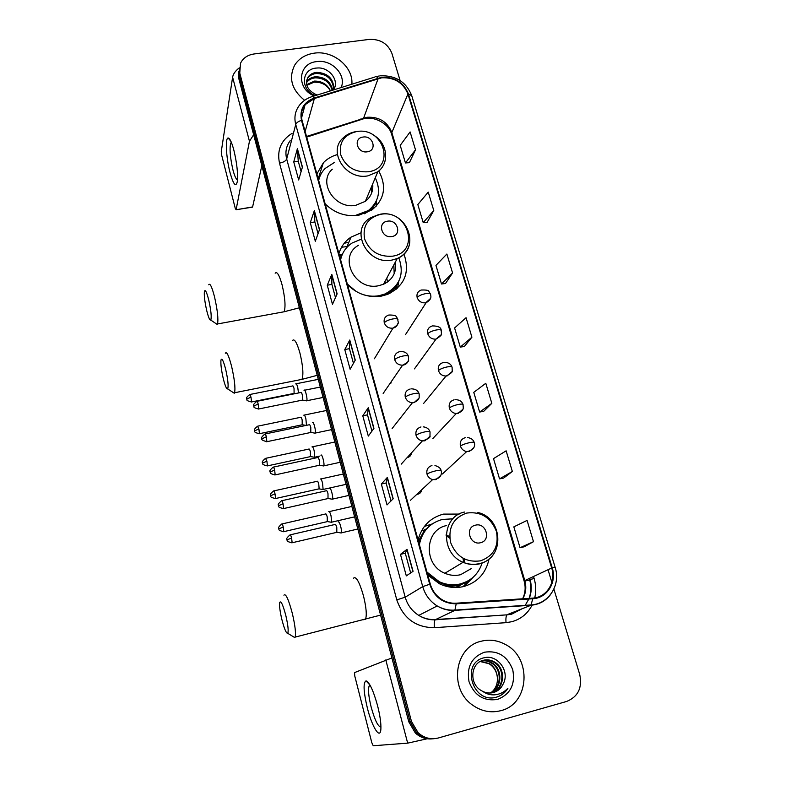 <?xml version="1.0" encoding="UTF-8"?>
<svg xmlns="http://www.w3.org/2000/svg" width="785" height="785" viewBox="0 0 785 785"><rect width="100%" height="100%" fill="white"/><g stroke="black" fill="none" stroke-linecap="round" stroke-linejoin="round"><path stroke-width="1.18" d="M459.176 514.077L443.397 514.116C430.2 517.717 421.761 526.323 418.081 539.933M427.815 575.14L439.659 583.873C447.627 587.572 455.712 588.436 463.906 586.464C477.545 582.382 485.905 573.276 489.016 559.155M432.192 523.958L424.371 526.441M360.992 232.802L351.032 237.119C344.958 241.201 340.925 246.706 338.924 253.643M347.5 284.661C357.185 294.179 368.538 297.976 381.579 296.073L387.712 294.336C404.746 285.711 410.162 272.287 403.961 254.065M337.354 154.596C331.829 156.127 327.168 158.845 323.381 162.74L316.885 173.966M325.147 203.855C334.636 213.127 345.812 216.925 358.676 215.276L371.884 209.968C384.601 199.311 386.907 186.33 378.772 171.032M407.258 457.508L407.69 457.429C409.927 456.801 411.163 455.32 411.369 452.984M416.884 494.295L417.944 494.167C420.103 493.549 421.339 492.116 421.633 489.86M449.452 467.487L453.014 464.2M344.242 243.262L348.864 242.251M423.292 530.424L426.569 528.786M461.521 584.334L457.253 587.455M379.881 349.708L381.441 347.147M390.812 383.335L391.303 381.618M397.887 421.192L401.263 416.904M439.688 431.24L442.652 428.07M420.937 359.913L422.183 358.195M430.17 395.424L432.388 392.716M395.768 289.714L396.003 286.8M463.739 586.503L469.155 580.223M238.817 71.17L238.856 78.755L408.789 721.817L415.314 732.964C420.269 737.517 425.951 739.47 432.358 738.842M239.268 68.324L239.307 75.939L410.113 721.611L416.678 732.817C421.653 737.39 427.364 739.362 433.801 738.724C427.364 739.362 421.653 737.39 416.678 732.817L410.113 721.611L239.307 75.939L239.268 68.324M314.275 53.154C305.561 54.43 299.046 58.404 294.728 65.076C288.35 78.019 291.627 89.765 304.57 100.303C291.627 89.765 288.35 78.019 294.728 65.076C299.046 58.404 305.561 54.43 314.275 53.154C333.193 50.191 353.564 67 351.847 84.221C353.564 67 333.193 50.191 314.275 53.154M481.215 641.227C454.858 646.761 448.51 688.445 472.295 704.901C481.254 711.328 490.792 713.241 500.918 710.641C529.738 703.851 532.132 657.496 505.147 644.357C497.405 640.217 489.428 639.176 481.215 641.227C454.858 646.761 448.51 688.445 472.295 704.901C481.254 711.328 490.792 713.241 500.918 710.641C529.738 703.851 532.132 657.496 505.147 644.357C497.405 640.217 489.428 639.176 481.215 641.227M381.647 77.803C394.453 77.254 403.215 82.651 407.935 94.014L551.688 568.016C556.349 582.038 546.674 597.581 532.622 598.131L456.124 603.204C451.247 603.488 446.626 602.36 442.259 599.818C436.283 596.139 432.299 590.909 430.298 584.109L302.039 120.282C300.567 114.453 301.587 109.252 305.12 104.68L314.383 98.517L381.647 77.803M381.5 77.322L314.147 98.056C303.667 102.168 299.448 109.606 301.499 120.35L429.719 584.256C434.291 597.149 443.113 603.675 456.193 603.832L532.701 598.749C547.106 598.18 557.026 582.254 552.238 567.879L408.445 93.945C403.608 82.297 394.629 76.763 381.5 77.322M524.144 546.792L533.486 541.699L527.078 520.406L513.832 526.863L520.043 547.724L524.252 546.772M503.617 478.075L512.35 471.481L506.129 450.825L493.51 458.626L499.545 478.879L503.715 478.055M483.678 411.35L491.832 403.343L485.797 383.296L473.767 392.353L479.635 412.037L483.776 411.33M409.387 162.681L415.5 149.817L410.113 131.939L400.213 145.362L405.443 162.946L409.485 162.672M427.187 222.263L433.771 210.508L428.237 192.119L417.836 204.551L423.223 222.626L427.285 222.253M445.487 283.522L452.572 272.945L446.871 254.026L435.96 265.399L441.494 283.984L445.586 283.513M464.318 346.528L471.913 337.197L466.054 317.719L454.593 327.973L460.295 347.098L464.416 346.509M400.114 80.561L391.882 53.311C387.859 43.646 380.342 39.005 369.323 39.397L254.065 53.969C247.609 54.95 243.095 58.041 240.524 63.251L239.768 73.103L411.458 721.415L418.052 732.66C424.077 738.077 430.847 739.853 438.364 737.979L566.613 701.466C578.113 696.746 582.47 687.729 579.703 674.423L553.896 589.093M551.865 582.391L548.028 569.704M393.197 498.75L387.025 504.932L381.343 484.06L387.358 477.408L393.197 498.75M413.057 571.323L406.316 575.886L400.468 554.367L407.032 549.314L413.057 571.323M337.138 293.855L332.477 304.335L327.276 285.22L331.8 274.358L337.138 293.855M319.534 229.524L315.325 241.27L310.281 222.695L314.353 210.586L319.534 229.524M302.441 167.038L298.663 179.971L293.747 161.906L297.397 148.64L302.441 167.038M373.945 428.374L368.302 436.077L362.788 415.824L368.283 407.68L373.945 428.374M355.262 360.109L350.13 369.244L344.772 349.57L349.767 340.023L355.262 360.109M344.772 349.57L349.433 348.668M353.446 363.347L349.423 348.628L349.767 340.023M362.788 415.824L367.498 414.833L368.283 407.68M293.747 161.906L298.261 161.229M301.097 171.621L298.241 161.17L297.397 148.64M310.281 222.695L314.834 221.939M318.043 233.685L314.824 221.89L314.353 210.586M327.276 285.22L331.888 284.396M335.48 297.564L331.878 284.347L331.8 274.358M400.468 554.367L405.276 553.209M410.663 572.942L405.276 553.189L407.032 549.314M381.343 484.06L386.102 482.991L387.358 477.408M471.913 337.197L460.295 347.098M452.572 272.945L441.494 283.984M433.771 210.508L423.223 222.626M415.5 149.817L405.443 162.946M491.832 403.343L479.635 412.037M512.35 471.481L499.545 478.879M533.486 541.699L520.043 547.724M371.943 431.112L367.488 414.804M391.009 500.938L386.102 482.961M306.65 84.672L314.422 81.1C321.85 81.002 327.208 84.26 330.495 90.883M306.817 85.3L314.137 82.17L317.621 82.288C323.508 83.102 327.747 85.987 330.318 90.942M306.405 82.268L306.955 81.385C308.986 78.667 311.88 77.116 315.609 76.753C324.872 76.93 330.563 81.414 332.673 90.206M306.415 82.857L306.66 82.474C308.701 79.756 311.586 78.206 315.315 77.852C324.087 77.931 329.729 82.101 332.222 90.344M317.042 95.083L314.677 93.896L317.336 94.995M314.677 93.896C306.896 89.294 304.698 83.661 308.103 77.008C310.153 74.271 313.058 72.72 316.806 72.367C327.953 73.044 333.645 78.677 333.88 89.245M306.582 80.561L307.808 78.107C309.859 75.37 312.754 73.829 316.512 73.466C327.247 74.016 332.958 79.403 333.654 89.627M333.439 89.971L333.488 89.882C340.082 80.619 328.886 66.735 317.101 68.02C301.077 68.452 299.899 89.951 315.403 95.593M341.112 87.577C346.911 75.124 331.761 59.081 316.679 61.613C297.966 63.143 295.935 88.734 314.265 95.956M230.015 172.494C226.119 157.844 225.01 137.11 228.317 138.032C229.976 138.513 231.82 142.556 233.861 150.18C236.834 162.691 238.012 173.034 237.384 181.217C235.961 187.762 233.498 184.858 230.015 172.494M231.379 142.409L230.77 143.056C229.377 148.463 230.103 157.422 232.959 169.943C234.617 176.183 236.138 179.471 237.512 179.794M239.307 67.853C235.382 70.885 233.155 74.006 232.615 77.205L221.292 151.505L221.713 155.332L235.245 208.28L236.069 209.752L252.603 206.936L261.827 165.704M253.653 134.755L249.453 141.271L236.128 209.556M206.779 310.821C208.467 317.474 209.801 320.555 210.773 320.074C211.734 317.169 211.037 310.409 208.692 299.791C206.602 291.804 205.17 289.047 204.385 291.52C204.002 295.69 204.797 302.127 206.779 310.821M208.731 284.778C209.978 282.816 211.901 286.81 214.501 296.769C217.474 309.977 218.485 319.044 217.523 323.96L217.239 324.45L215.6 323.341M367.301 151.799C377.556 150.602 373.042 135.197 363.023 137.061C352.769 138.189 357.214 153.693 367.301 151.799M332.34 169.177C317.336 182.287 335.009 209.683 355.84 205.287L365.359 201.323C370.962 196.849 373.405 191.049 372.698 183.925M354.781 215.689L368.322 210.586C378.92 201.735 381.245 190.794 375.289 177.773M364.505 213.765L367.831 211.724C371.688 208.918 374.504 205.376 376.28 201.107M371.727 192.825L371.364 187.075M341.563 247.226L347.019 246.608M339.218 254.742L341.661 254.517M319.181 178.509L318.632 180.265M334.724 162.25L325.098 168.481C321.811 171.876 319.672 175.869 318.681 180.471M318.327 179.176L318.877 178.588M376.437 200.97L376.143 206.288M223.303 378.753C225.148 385.994 226.61 389.38 227.679 388.909C228.651 386.171 227.974 379.616 225.658 369.244C223.372 360.58 221.812 357.528 220.968 360.099C220.585 364.073 221.37 370.294 223.303 378.753M225.315 353.221C226.679 351.189 228.778 355.576 231.614 366.399C234.538 379.283 235.52 388.065 234.568 392.745L234.283 393.246L232.556 392.108M391.843 236.54C402.254 235.127 397.563 219.113 387.407 221.203C376.996 222.538 381.618 238.66 391.843 236.54M358.549 245.283C337.736 256.45 354.761 291.196 378.645 285.711L383.541 284.248C392.804 279.597 396.759 272.169 395.395 261.974M360.57 293.668C366.664 296.112 372.816 296.789 379.027 295.709L384.807 294.032C399.938 286.142 404.599 274.063 398.8 257.794M380.558 296.239L384.257 295.023C390.331 292.491 394.875 288.468 397.887 282.943M387.417 282.08L386.828 278.076M394.188 273.749L393.844 264.888M385.543 283.257L384.856 281.786M341.926 255.321L340.504 259.384M361.208 239.209L352.112 243.007C345.969 247.069 342.142 252.672 340.621 259.796M347.313 284.003L356.341 291.588M339.719 256.548L342.26 253.967M396.023 289.508L396.533 285.926M398.78 281.285L397.573 288.164M281.835 619.365C284.307 628.942 286.28 633.583 287.732 633.299C288.674 631.12 288.046 625.213 285.838 615.587C282.806 604.264 280.726 599.976 279.617 602.723C279.283 606.059 280.019 611.603 281.835 619.365M283.915 595.177C285.72 593.117 288.527 599.21 292.334 613.448C295.101 625.341 296.033 633.22 295.14 637.106L294.836 637.636L292.923 636.468M480.548 542.72C491.469 540.492 486.111 522.162 475.465 525.175C464.534 527.304 469.832 545.771 480.548 542.72M446.645 525.567C424.646 529.532 423.007 564.749 444.869 573.256C450.05 575.483 455.29 575.974 460.579 574.708L471.294 568.595M426.981 572.088L439.296 581.714C446.292 584.884 453.387 585.6 460.569 583.883C471.353 580.782 478.536 573.855 482.108 563.081M452.876 518.826L442.338 519.454C429.748 522.996 422.094 531.386 419.386 544.633M427.472 573.884L438.599 582.127C445.576 585.286 452.651 586.003 459.814 584.285L467.104 581.4M470.578 569.302L470.98 568.782M464.71 562.933L464.269 558.94M449.619 536.695L446.145 534.722M455.692 587.504L460.402 584.727M463.847 562.6L462.944 558.233M449.746 538.176L446.115 535.645M426.019 529.394L424.312 530.366M430.317 525.361C424.499 529.924 420.74 535.949 419.053 543.426M463.062 586.66L469.538 579.987M418.415 541.13L424.4 530.356L421.682 530.542M473.541 576.877L464.229 586.385M298.496 392.961L297.731 387.319C296.907 384.405 296.23 383.247 295.709 383.865L295.69 383.904M294.09 393.403L294.041 388.477C293.453 386.357 292.962 385.523 292.589 385.965L250.013 394.462M306.474 425.352L305.885 418.788C305.031 415.756 304.335 414.549 303.785 415.167M302.205 424.783L302.166 419.926C301.558 417.738 301.048 416.864 300.665 417.306L257.863 426.147M314.059 457.194L314.716 457.204L314.157 450.688C313.284 447.607 312.567 446.331 311.998 446.861M310.448 456.615L310.409 451.826C309.781 449.599 309.27 448.677 308.858 449.059L265.821 458.293M322.439 489.457L323.106 489.457L322.547 483.04C321.664 479.9 320.918 478.565 320.319 479.007M323.047 489.565L319.142 488.878L318.769 484.168C318.131 481.902 317.601 480.93 317.179 481.254M330.976 522.202L331.613 522.182L331.044 515.843C330.151 512.664 329.386 511.251 328.768 511.614M327.276 521.633L327.237 516.972C326.599 514.666 326.05 513.645 325.608 513.9M306.042 400.752L306.739 400.762C307.828 398.947 304.992 388.006 304.03 390.322L304.021 390.341M302.392 400.124L302.372 395.081C301.754 392.883 301.244 392.019 300.841 392.49L257.127 401.282M302.794 400.036L258.687 408.985L258.167 404C257.568 401.773 257.107 400.89 256.793 401.351C250.964 406.149 254.733 405.56 253.781 406.12L253.79 406.188M306.739 400.762L323.067 397.445M314.481 433.065L315.187 433.084C316.276 431.279 313.392 420.338 312.41 422.556M310.801 432.457L310.791 427.491C310.153 425.234 309.633 424.332 309.212 424.763L265.261 433.948M323.047 465.858L323.763 465.868C324.853 464.082 321.938 453.2 320.928 455.221M319.348 465.269L319.338 460.373C318.69 458.077 318.141 457.115 317.709 457.488M323.695 465.966L319.711 465.26M331.751 499.132L332.457 499.123C333.537 497.356 330.613 486.533 329.553 488.368M328.012 498.553L328.002 493.726C327.345 491.39 326.786 490.38 326.325 490.684M340.611 532.927L341.289 532.878C342.358 531.131 339.405 520.347 338.315 521.996M336.804 532.328L336.794 527.569C336.127 525.194 335.548 524.125 335.077 524.37M367.37 708.07C363.514 691.683 363.062 682.616 366.036 680.85C369.48 682.194 373.317 690.466 377.565 705.666C380.038 715.518 381.147 723.27 380.892 728.902C380.342 740.363 372.08 727.145 367.37 708.07M370.118 685.276L369.087 686.119C367.939 689.711 368.626 696.697 371.158 707.069C374.837 720.237 378.095 726.871 380.941 726.969M391.901 657.938L354.526 672.608L354.751 675.934L371.786 742.61L373.218 745.75L407.67 743.14L385.798 659.949M427.158 738.793L407.67 743.14M503.303 683.715C510.191 670.969 497.16 654.229 484.316 657.742C460.932 662.216 471.785 702.928 495.257 697.492L496.405 697.208C501.36 695.745 505.206 692.743 507.944 688.2C504.412 692.036 500.074 694.234 494.933 694.803C490.527 695.176 486.455 694.028 482.716 691.369C486.258 693.086 489.86 693.469 493.52 692.498C498.043 691.124 501.311 688.2 503.303 683.715C501.095 688.278 497.71 691.232 493.147 692.566L492.234 692.792M482.716 691.369L480.636 690.182C468.88 683.078 470.921 662.893 483.305 660.293C487.161 659.292 490.978 659.91 494.736 662.138C506.492 668.634 504.696 689.829 491.243 692.939M481.754 660.813C485.307 660.175 488.751 660.862 492.087 662.874C503.146 669.056 502.4 688.847 489.899 693.027M481.44 660.941C484.894 660.411 488.221 661.117 491.43 663.06C502.322 669.163 501.811 688.612 489.565 693.027M482.697 660.479C486.543 659.488 490.331 660.106 494.069 662.324C505.648 668.741 504.127 689.583 490.91 692.969M484.335 652.227C471.589 657.222 466.486 667.044 469.028 681.704C474.454 695.647 484.021 701.535 497.719 699.366C510.476 694.136 515.48 684.245 512.752 669.723C507.326 656.015 497.857 650.186 484.335 652.227M480.538 661.372L489.477 663.6C494.275 666.73 496.905 671.44 497.366 677.72C496.826 671.617 494.05 666.946 489.055 663.717L480.243 661.539M497.366 677.72C497.729 683.127 496.1 687.699 492.489 691.438M507.944 688.2C504.696 693.214 500.398 696.315 495.041 697.522M238.856 78.755L239.768 73.103M408.789 721.817L411.458 721.415M407.935 94.014L391.843 132.547C387.427 121.753 379.165 116.661 367.056 117.269L306.513 136.472M533.506 576.435L534.143 578.565L530.052 579.448M529.59 579.438L529.679 578.211M534.143 578.565C536.047 585.051 536.243 591.488 534.742 597.885M532.25 604.833C527.873 613.458 521.093 619.08 511.908 621.691L506.05 622.662L434.38 627.706C415.707 627.539 403.176 618.266 396.788 599.868L279.509 163.133C276.801 150.269 281.001 140.329 292.099 133.313M532.701 598.749L531.033 605.235L507.345 614.586L512.056 613.821L521.593 608.964M528.845 599.004L525.204 605.343M529.276 598.356C531.631 592.165 531.867 585.767 529.963 579.163M312.616 96.467L374.847 77.048C375.623 76.057 376.643 76.42 377.919 78.117M429.719 584.256L422.722 586.621L295.739 124.481C296.387 122.745 298.3 121.371 301.499 120.35M456.193 603.832L454.858 610.387C448.627 610.75 442.74 609.268 437.196 605.951C429.964 601.359 425.146 594.922 422.722 586.621L405.197 597.189C407.444 605.009 411.968 611.073 418.768 615.391C423.978 618.511 429.523 619.905 435.4 619.542L506.973 614.851C505.982 616.235 505.677 618.835 506.05 622.662M290.185 140.701C286.162 146.118 285.004 152.212 286.692 159.002L295.739 124.481C293.943 117.367 295.16 110.989 299.379 105.357C302.402 101.393 306.395 98.557 311.351 96.859C311.998 95.898 312.93 96.3 314.147 98.056M550.707 594.373C545.791 600.898 539.236 604.519 531.033 605.235L454.858 610.387L435.096 619.807C434.291 621.2 434.046 623.83 434.38 627.706M552.238 567.879L555.181 567.476C560.922 584.56 549.029 603.743 531.474 604.921L455.221 610.063C448.873 610.573 442.868 609.199 437.196 605.951L418.768 615.391C423.851 618.57 429.297 620.042 435.096 619.807L506.973 614.851L511.604 614.204L521.976 608.817M555.172 567.427L411.733 95.682L408.445 93.945M279.509 163.133C283.405 162.367 285.799 160.984 286.692 159.002L405.197 597.189L396.788 599.868M515.097 606.314L515.666 605.981M522.771 598.788C525.93 593.126 526.598 587.033 524.772 580.488L391.843 132.547L391.754 134.686M551.688 568.016L524.095 580.91L391.607 134.206C388.771 123.392 373.572 115.65 363.337 118.859L378.144 78.578M314.383 98.517L305.139 131.497M360.374 119.114L363.337 118.859L306.7 137.12M529.757 580.027L524.92 580.988M355.144 360.325L349.678 340.347M337.02 294.11L331.721 274.73M319.436 229.809L314.285 211.008M302.343 167.342L297.348 149.101M373.807 428.561L368.165 407.955M393.049 498.897L387.231 477.623M412.89 571.431L406.885 549.471M249.453 141.271L232.615 77.205M282.325 312.106L284.121 311.773C285.779 306.788 285.102 297.8 282.07 284.798C279.303 275.025 277.007 271.159 275.172 273.2M368.253 171.787C396.189 168.314 383.777 126.513 356.645 131.556C344.026 134.706 338.737 142.468 340.768 154.851C345.635 166.862 354.8 172.514 368.253 171.787M355.517 131.703C350.571 132.577 346.411 134.706 343.025 138.072C327.306 151.652 345.959 180.354 367.831 175.879L377.811 171.787C381.726 168.814 384.189 164.997 385.219 160.326M319.436 177.714L318.494 179.794M370.962 210.586L375.544 203.492L376.623 200.342M300.145 379.734L302.009 379.361C303.638 374.622 302.961 365.908 299.978 353.23C296.956 342.613 294.453 338.364 292.462 340.494M392.598 256.175C420.937 252.113 408.043 208.682 380.539 214.354C367.753 217.828 362.435 226.011 364.583 238.905C369.607 251.367 378.949 257.127 392.598 256.175M379.175 214.393L370.814 217.671C348.982 229.23 367.007 265.664 392.098 260.041L397.23 258.53C403.529 255.704 407.572 251.112 409.358 244.734M342.427 254.134L340.268 258.53M389.831 293.413L395.748 287.182L398.515 281.815M363.563 619.728L365.496 619.237C366.978 615.263 366.301 607.433 363.455 595.766C359.393 581.822 356.066 575.955 353.486 578.182M480.528 560.843C493.902 555.859 499.182 546.017 496.385 531.327C490.772 517.403 480.891 511.31 466.741 513.056C453.367 517.796 447.98 527.569 450.57 542.396C456.183 556.575 466.172 562.717 480.528 560.843M464.72 512.026C441.562 516.137 439.992 553.258 463.081 562.276C468.566 564.641 474.081 565.151 479.655 563.836C486.209 562.089 491.214 558.302 494.658 552.454M442.347 585.041L452.611 586.199C459.068 585.816 464.808 583.687 469.832 579.791M405.423 334.763L426.118 302.716C432.564 298.791 430.651 296.151 430.612 294.395C430.288 293.404 428.581 293.168 425.47 293.668C421.329 294.581 418.552 295.876 417.159 297.554C418.709 301.411 421.555 303.167 425.686 302.814L430.465 298.516M430.533 294.159L428.914 291.559C429.081 290.352 426.51 289.842 421.202 290.028C417.767 291.382 416.423 293.884 417.159 297.554M251.22 402.018L251.524 401.959C244.253 400.281 247.854 399.212 246.755 399.153L250.994 397.082L249.699 394.521C243.998 399.231 247.697 398.594 246.755 399.153L246.775 399.222M294.463 393.324L251.524 401.959L250.994 397.082M414.451 368.872L435.999 339.13C440.434 336.343 442.23 334.508 441.405 333.635L441.258 330.544C440.974 329.651 439.266 329.474 436.136 330.014C431.966 330.956 429.159 332.202 427.717 333.772C429.199 337.56 431.966 339.346 435.999 339.13L441.052 334.852M432.457 325.912C428.541 327.08 426.962 329.71 427.717 333.772M259.109 433.762L259.423 433.693C252.093 432.054 255.714 430.955 254.605 430.887L258.903 428.895L257.549 426.216C251.838 431.004 255.557 430.337 254.605 430.887L254.625 430.945M302.588 424.705L259.423 433.693L258.903 428.895M443.996 362.444C448.206 362.258 450.904 363.867 452.091 367.282C451.826 366.487 450.129 366.379 446.979 366.958C442.779 367.92 439.934 369.136 438.442 370.599C439.767 374.121 442.289 375.946 446.037 376.064L447.116 375.936L451.807 371.815M443.191 362.562C439.257 363.779 437.677 366.458 438.442 370.599M267.116 465.947L267.43 465.888C260.041 464.278 263.682 463.15 262.563 463.072L266.91 461.148L265.516 458.352C259.786 463.219 263.524 462.522 262.563 463.072L262.583 463.121M310.821 456.536L267.43 465.888L266.91 461.148M455.673 399.663C459.568 399.82 462.051 401.478 463.091 404.638C462.865 403.941 461.168 403.902 458.008 404.52C453.779 405.511 450.894 406.679 449.354 408.023C450.521 411.291 452.817 413.136 456.252 413.548L458.097 413.41L462.728 409.417M454.113 399.81C450.148 401.076 448.559 403.814 449.354 408.023M275.241 498.603L275.555 498.534C268.117 496.974 271.757 495.777 270.639 495.718L275.035 493.873C274.397 491.488 273.916 490.507 273.582 490.949C267.842 495.894 271.6 495.168 270.639 495.718L270.648 495.757M319.181 488.81L275.555 498.534L275.035 493.873M467.517 437.579C471.088 438.02 473.345 439.698 474.287 442.622C474.081 442.024 472.393 442.053 469.224 442.711C464.965 443.731 462.041 444.859 460.442 446.076C461.492 449.108 463.562 450.943 466.673 451.591L469.253 451.512L473.816 447.666M465.211 437.687C461.227 438.992 459.637 441.798 460.442 446.076M283.277 527.059C282.62 524.586 282.109 523.566 281.766 523.997C276.016 529.031 279.803 528.276 278.822 528.825L283.277 527.059L283.787 531.651L327.659 521.544M283.473 531.73L283.787 531.651C276.3 530.12 279.96 528.894 278.822 528.825M258.353 409.054L258.687 408.985C251.249 407.346 254.889 406.179 253.781 406.12L258.167 404M374.376 358.765L392.991 328.12C401.125 323.008 397.298 322.076 397.956 319.652C397.622 318.661 395.826 318.445 392.559 318.995C388.339 319.927 385.582 321.202 384.287 322.821C385.827 326.746 388.703 328.522 392.922 328.14L392.991 328.12C395.552 327.502 397.181 325.981 397.867 323.538M397.887 319.436C396.013 317.837 398.741 314.824 388.791 315.04C385.062 316.326 383.561 318.926 384.287 322.821M266.537 441.769L266.871 441.7C258.491 439.404 263.397 438.844 261.905 438.825L266.341 436.794C265.723 434.478 265.251 433.555 264.928 434.017C259.079 438.893 262.867 438.275 261.905 438.825L261.925 438.884M400.085 351.592C404.461 351.278 407.258 352.907 408.475 356.459C408.171 355.576 406.375 355.419 403.088 356.007C398.849 356.969 396.052 358.205 394.698 359.707C396.062 363.367 398.701 365.192 402.607 365.182L403.411 365.074C405.943 364.475 407.582 362.964 408.328 360.55M399.604 351.67C395.601 352.877 393.972 355.556 394.698 359.707M311.213 432.378L266.871 441.7L266.341 436.794M274.828 474.964L275.172 474.896C267.557 473.267 271.306 472.099 270.148 472.011L274.652 470.058C274.004 467.664 273.504 466.692 273.17 467.153C267.312 472.119 271.129 471.461 270.148 472.011L270.168 472.07M411.566 388.85C415.579 388.958 418.111 390.636 419.161 393.884C418.886 393.099 417.1 393.02 413.793 393.648C409.525 394.639 406.689 395.826 405.296 397.21C406.483 400.566 408.848 402.42 412.39 402.764L414.078 402.626L418.954 398.201M410.202 388.997C406.179 390.253 404.54 392.991 405.296 397.21M319.75 465.181L275.172 474.896L274.652 470.058M283.248 508.651L283.591 508.572C275.918 506.982 279.686 505.776 278.518 505.687L283.071 503.813C282.394 501.321 281.884 500.31 281.53 500.781C275.663 505.834 279.499 505.118 278.518 505.687L278.528 505.726M423.193 426.834C426.834 427.275 429.11 428.973 430.033 431.936C429.787 431.259 428.011 431.25 424.685 431.917C420.387 432.947 417.512 434.085 416.07 435.351C417.1 438.423 419.21 440.267 422.389 440.885L424.921 440.807L429.738 436.509M420.986 426.952C416.933 428.257 415.294 431.053 416.07 435.351M328.415 498.465L283.591 508.572L283.071 503.813M291.794 542.827L292.138 542.759C284.405 541.199 288.173 539.933 287.006 539.844L291.618 538.068C290.921 535.478 290.381 534.418 290.018 534.889C284.131 540.031 287.997 539.285 287.006 539.844L287.016 539.884M410.535 500.231L432.623 479.586C442.289 479.174 441.837 471.922 441.091 470.627C440.876 470.068 439.1 470.136 435.763 470.843C431.426 471.903 428.512 473.002 427.02 474.14C427.933 476.946 429.797 478.762 432.623 479.586L435.95 479.635L440.689 475.504M431.946 465.544C427.874 466.898 426.235 469.764 427.02 474.14M337.216 532.24L292.138 542.759L291.618 538.068M346.499 247.825L351.032 237.119M318.2 178.705L323.381 162.74M415.314 732.964L418.052 732.66M529.286 578.398L529.581 579.399C531.445 585.895 531.278 592.224 529.09 598.366M379.273 75.959L376.28 76.606M380.47 75.792C395.63 75.321 406.022 81.836 411.625 95.338M305.12 104.68L301.548 117.956M522.604 598.798C525.361 593.185 525.862 587.229 524.095 580.91M306.66 82.474L306.955 81.385M307.808 78.107L308.103 77.008M230.996 141.516L228.317 138.032M230.77 143.056L231.585 142.939M252.535 207.132L236.069 209.752M210.773 320.074L217.239 324.45M299.37 307.779L284.121 311.773L217.523 323.96M365.359 201.323L377.811 171.787C390.4 162.583 387.191 141.82 372.365 134.52M357.695 131.429L356.616 131.537M367.831 211.724L368.322 210.586M375.544 203.492L376.594 200.411M227.679 388.909L234.283 393.246M317.218 375.328L302.009 379.361L234.568 392.745M383.541 284.248L397.23 258.53C422.114 248.502 406.826 209.242 380.362 214.197M384.257 295.023L384.807 294.032M395.748 287.182L398.446 281.943M287.732 633.299L294.836 637.636M380.588 615.116L295.14 637.106M477.849 512.487C503.038 518.041 505.098 557.86 480.027 563.453C474.346 564.925 468.704 564.543 463.081 562.276L444.869 573.256M438.599 582.127L439.296 581.714M451.699 587.308L452.641 586.199C458.666 585.787 464.092 583.854 468.92 580.37M318.288 379.361L296.23 383.757M294.414 393.393L295.405 393.589M432.496 325.903C438.226 325.952 441.121 327.433 441.199 330.328M326.511 410.476L304.315 415.059M302.539 424.773L306.072 425.441M319.613 456.144L314.716 457.204M423.606 403.441L446.037 376.064C451.002 373.493 453.063 371.658 452.209 370.579L452.091 367.282M334.852 442.024L312.499 446.793M310.781 456.605L314.657 457.302M346.028 484.345L323.106 489.457M432.918 438.472L456.252 413.548C465.309 411.154 462.905 407.435 463.091 404.638M343.3 474.003L320.81 478.978M273.896 490.88L317.14 481.313M354.624 516.864L331.613 522.182M327.61 521.613L331.555 522.28M442.416 473.983L466.673 451.591C476.014 450.188 474.807 443.633 474.287 442.622M351.866 506.433L329.229 511.604M282.08 523.929L325.559 513.989M320.319 387.054L304.6 390.214M302.745 400.114L306.67 400.87M331.574 429.63L315.187 433.084M311.164 432.457L315.119 433.183M383.159 393.442L402.607 365.182C407.238 362.798 409.201 361.061 408.514 359.972L408.475 356.459M340.199 462.277L323.763 465.868M273.504 467.085L317.68 457.537M392.098 428.571L412.39 402.764C418.572 401.459 419.053 397.956 419.17 397.573L419.161 393.884M348.952 495.404L332.457 499.123M328.375 498.544L332.398 499.231M281.874 500.702L326.285 490.762M401.204 464.151L422.389 440.885C428.149 439.1 430.69 437.422 429.984 435.852L430.033 431.936M434.959 465.525C438.756 466.692 440.787 468.351 441.052 470.509M357.832 529.011L341.289 532.878M337.167 532.308L341.22 532.986M290.362 534.811L335.009 524.468M370.069 685.197L366.036 680.85M369.087 686.119L370.383 685.766M491.43 663.06L492.087 662.874M494.069 662.324L494.736 662.138"/></g></svg>
